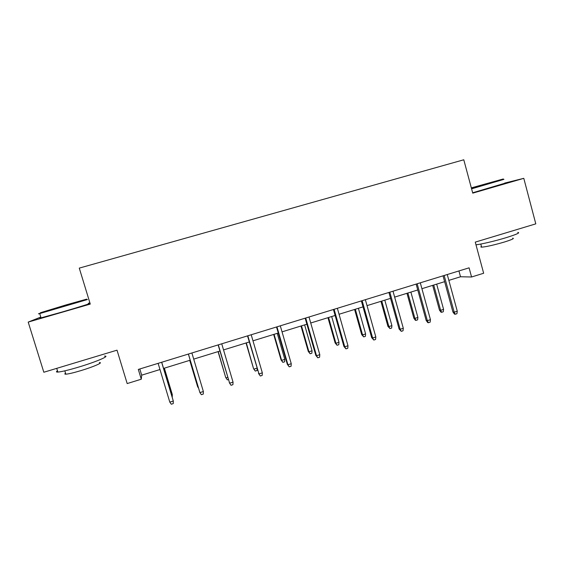 <?xml version="1.0" encoding="UTF-8"?>
<svg xmlns="http://www.w3.org/2000/svg" width="564" height="564" viewBox="0 0 564 564"><rect width="100%" height="100%" fill="white"/><g stroke="black" fill="none" stroke-linecap="round" stroke-linejoin="round"><path stroke-width="0.85" d="M89.887 302.84L88.301 303.305M40.805 317.067L28.2 322.093L43.83 372.247L117.016 350.173L127.182 383.569L141.275 379.205L141.691 375.173L159.986 369.526M28.2 322.093L90.268 304.088L79.277 268.111L463.784 159.781L472.745 193.142L523.794 178.33L504.667 183.088M523.794 178.33L535.8 223.859L475.262 242.118L483.651 273.251L471.567 276.994L469.086 267.829L138.314 369.434L141.275 379.205M448.852 280.371L460.527 276.769L471.567 276.994M163.574 368.419L190.202 360.199M193.713 359.12L219.939 351.027M223.541 349.913L249.295 341.967M252.975 340.825L278.271 333.021M282.035 331.858L306.879 324.194M310.729 323.003L335.122 315.473M339.056 314.261L363.019 306.865M367.023 305.632L390.563 298.363M394.645 297.108L417.762 289.966M421.914 288.69L444.629 281.676M458.941 270.946L460.527 276.769M139.809 368.976L141.691 375.173M443.036 275.831L452.913 311.991L454.182 312.167L444.164 275.486M457.263 311.187L456.925 313.697L455.219 314.24L454.182 312.167L457.263 311.187L447.259 274.534M455.219 314.24L454.514 314.141L452.913 311.991M443.579 309.368L443.276 311.765L441.64 312.287L440.992 312.188L439.469 310.137L440.632 310.299L443.579 309.368L436.67 284.136M441.64 312.287L440.632 310.299L433.709 285.046M439.469 310.137L432.673 285.37M471.441 188.284L503.264 178.978L471.328 187.882M503.941 179.352L471.589 188.827M471.37 188.038L492.153 182.144L471.391 188.122M517.752 232.396C520.593 232.608 516.68 234.377 506.007 237.705C495.262 240.976 481.057 244.318 475.981 244.797M506.366 232.735L503.194 233.693M512.683 238.156C514.735 238.361 511.915 239.658 504.237 242.069C493.726 245.121 486.189 246.813 481.628 247.152C480.648 247.138 480.584 246.884 481.423 246.39M504.717 183.286L472.646 192.789M60.658 307.056L86.701 299.132L66.101 304.898L40.439 312.738L60.658 307.056M87.441 299.533L39.72 313.577C37.887 314.035 38.042 313.915 40.185 313.224M62.082 306.492L74.836 302.6L62.082 306.492M104.453 356.131C110.678 355.588 96.67 361.686 79.052 366.974C68.78 370.04 61.723 371.739 57.88 372.071C56.104 372.162 55.977 371.732 57.486 370.802M79.468 361.503L75.632 362.659M99.327 362.603C103.854 362.271 93.666 366.783 81.075 370.562C73.708 372.769 68.632 373.974 65.847 374.186C64.578 374.228 64.479 373.904 65.551 373.213M88.428 303.735C94.414 302.276 79.869 306.879 62.11 312.019L41.052 317.856C39.367 318.251 39.339 318.166 40.968 317.595M416.14 284.094L426.172 320.444L427.336 320.655L417.17 283.777M430.452 319.675L430.142 322.185L428.414 322.735L427.336 320.655L430.452 319.675L420.3 282.818M428.414 322.735L427.766 322.615L426.172 320.444M388.913 292.455L399.093 329.009L400.151 329.256L389.83 292.173M403.302 328.262L403.02 330.786L401.272 331.336L400.151 329.256L403.302 328.262L393.002 291.2M401.272 331.336L399.093 329.009M417.896 317.462L417.614 319.866L415.964 320.387L415.365 320.274L413.856 318.202L414.914 318.399L417.896 317.462L410.888 292.089M415.964 320.387L414.914 318.399L407.892 293.019M413.856 318.202L406.961 293.301M391.909 325.639L391.656 328.051L389.978 328.579L387.933 326.366L388.892 326.591L391.909 325.639L384.796 300.147M389.978 328.579L388.892 326.591L381.765 301.077M387.933 326.366L380.94 301.338M361.348 300.922L371.676 337.674L372.628 337.963L362.144 300.683M375.821 336.955L375.561 339.486L373.791 340.05L372.628 337.963L375.821 336.955L365.359 299.695M373.791 340.05L371.676 337.674M333.43 309.502L343.92 346.458L344.752 346.782L334.107 309.291M347.981 345.76L347.755 348.298L345.958 348.869L344.752 346.782L347.981 345.76L337.364 308.289M345.958 348.869L343.92 346.458M305.152 318.188L315.805 355.348L316.517 355.715L305.716 318.011M319.795 354.678L319.591 357.223L317.779 357.802L316.517 355.715L319.795 354.678L309.009 317.003M317.779 357.802L315.805 355.348M365.613 333.923L365.38 336.341L363.681 336.877L361.7 334.621L362.56 334.889L365.613 333.923L358.394 308.289M363.681 336.877L362.56 334.889L355.327 309.241M361.7 334.621L354.601 309.46M338.999 342.306L338.788 344.731L337.068 345.274L335.15 342.982L335.904 343.279L338.999 342.306L331.674 316.538M337.068 345.274L335.904 343.279L328.572 317.497M335.15 342.982L327.952 317.687M312.054 350.794L311.871 353.226L310.137 353.769L308.282 351.442L308.931 351.781L312.054 350.794L304.623 324.885M310.137 353.769L308.931 351.781L301.486 325.858M308.282 351.442L300.979 326.013M284.792 359.381L284.63 361.82L282.874 362.37L281.083 360.001L281.619 360.375L284.792 359.381L277.248 333.338M282.874 362.37L281.619 360.375L274.069 334.318M281.083 360.001L273.674 334.438M257.142 368.828L257.05 370.52L255.273 371.077L253.553 368.673L246.313 342.884M255.273 371.077L253.976 369.082L256.944 368.151M253.553 368.673L246.031 342.968M228.364 379.565L227.334 379.889L225.685 377.443L218.212 351.555M227.334 379.889L225.995 377.894L227.708 377.358M225.685 377.443L218.049 351.605M189.723 360.347L197.661 386.819L189.765 360.333M198.5 388.025L197.661 386.819L198.098 386.685M276.522 326.979L287.337 364.351L287.929 364.76L276.959 326.845M291.25 363.709L291.073 366.262L289.233 366.847L287.929 364.76L291.25 363.709L280.294 325.823M289.233 366.847L287.337 364.351M247.518 335.89L258.968 373.925L247.829 335.791M262.331 372.86L262.182 375.42L260.321 376.012L258.968 373.925L262.331 372.86L251.206 334.755M260.321 376.012L258.502 373.467M218.134 344.914L229.633 383.203L218.317 344.858M233.038 382.124L232.918 384.69L231.028 385.29L229.633 383.203L233.038 382.124L221.737 343.807M231.028 385.29L229.287 382.702M188.369 354.058L199.91 392.607L188.418 354.044M203.364 391.515L203.273 394.088L201.362 394.694L199.91 392.607L203.364 391.515L191.887 352.979M169.799 402.132L171.301 404.219L173.24 403.605L173.296 401.025L169.799 402.132L158.124 363.35M161.642 362.264L173.296 401.025L161.713 362.243M171.576 395.033L172.302 394.807L172.217 394.278L164.371 368.172M172.246 397.267L172.302 394.807L164.3 368.193M480.796 244.043L481.628 247.152M41.052 317.856L39.72 313.577M64.818 370.844L65.847 374.186M57.88 372.071L56.724 368.362M40.439 312.738L40.044 313.492"/></g></svg>
